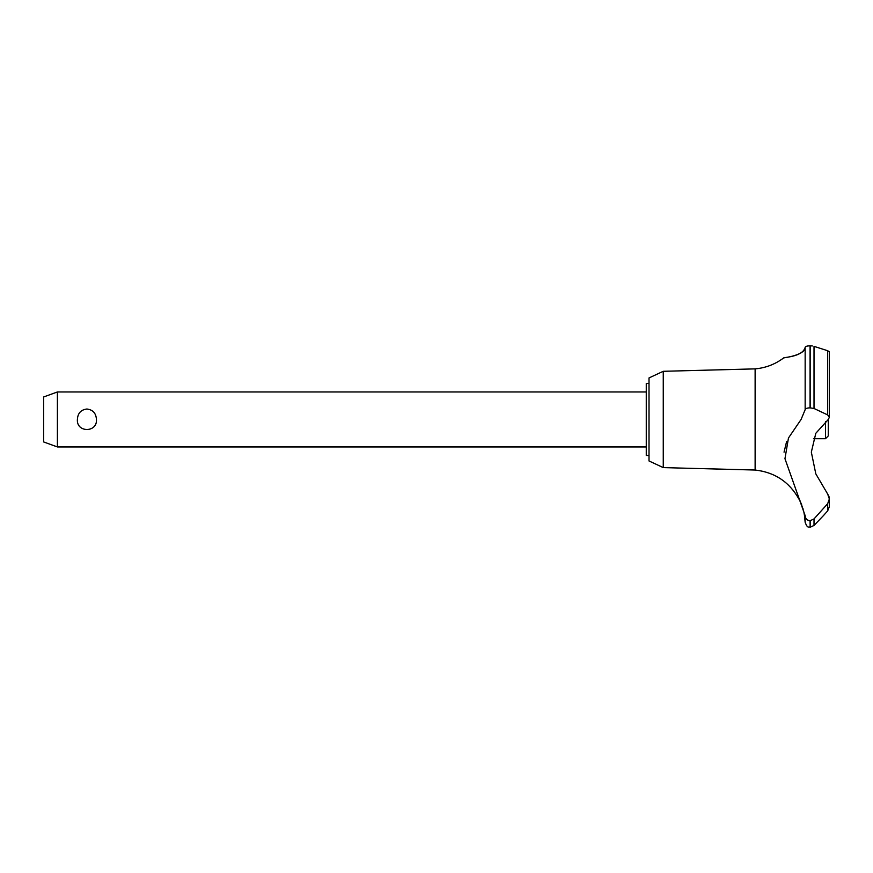 <?xml version="1.0" encoding="UTF-8"?>
<svg xmlns="http://www.w3.org/2000/svg" width="873" height="873" viewBox="0 0 873 873"><rect width="100%" height="100%" fill="white"/><g stroke="black" fill="none" stroke-linecap="round" stroke-linejoin="round"><path stroke-width="1.31" d="M649.01 455.466L646.26 455.466L646.26 383.443L649.01 383.443M663.262 371.298L649.01 377.944L649.01 460.966L663.262 467.612L663.262 371.298L755.123 368.875C765.708 367.937 775.235 364.27 783.725 357.875L784.39 357.777M663.262 467.612L755.123 470.034L755.123 368.875M813.472 438.704L825.498 438.704L828.248 435.954L828.313 419.455L815.808 433.292L811.333 452.149L815.808 473.843L827.669 494.053L829.35 498.974L827.669 503.71L814.018 518.922L810.057 520.745C807.056 520.384 805.419 518.693 805.157 515.67L784.958 458.707L788.461 438.017L801.087 419.455L805.157 409.699L805.157 347.378C805.244 355.573 781.499 358.192 783.856 357.854C784.849 357.243 802.767 356.599 805.157 347.378C805.343 346.461 806.979 345.926 810.057 345.773L809.817 345.784M787.37 357.286L791.8 356.348M797.322 354.634L800.563 353.096M806.87 346.177L807.874 345.959M808.933 345.828L809.62 345.784M812.327 345.959L810.057 345.773L810.057 407.844L814.018 408.488L827.669 414.915L829.35 417.305L828.313 419.455M829.35 417.447L829.35 351.884L827.702 350.728M810.166 520.745L810.166 527.227L810.057 520.745M827.669 503.71L827.669 510.891L829.35 506.635L827.669 510.891L823.381 515.67L814.018 525.448L814.018 518.922M755.123 470.034C774.733 472.249 789.367 481.961 799.002 499.181C799.908 498.723 805.375 515.834 804.491 515.67L804.066 513.16M803.586 510.967L803.378 510.127M803.04 508.861L802.844 508.195M801.774 505.052L801.436 504.19M801.305 503.863L800.192 501.397M57.4 391.966L57.4 446.943L43.65 441.945L43.65 396.964L57.4 391.966L646.26 391.966M77.391 419.455C77.752 413.245 80.927 409.753 86.907 409.011C92.887 409.753 96.063 413.245 96.434 419.455C97.525 432.833 76.3 432.833 77.391 419.455M825.498 438.704L825.498 421.659M805.157 409.699C805.419 408.564 807.056 407.942 810.057 407.844M829.274 497.883L828.979 496.562M828.903 496.322L827.669 494.053M810.057 527.227C808.769 526.299 807.678 529.114 805.157 522.327L805.157 515.67M807.711 520.112L808.518 520.472M786.606 441.563L784.041 452.17M810.166 407.844L810.166 345.773M827.669 414.915L827.669 350.717L814.018 346.363L814.018 408.488M646.26 446.943L57.4 446.943M829.35 506.635L829.35 498.974M810.166 527.227L814.018 525.448M805.157 522.327L804.491 515.67"/></g></svg>
